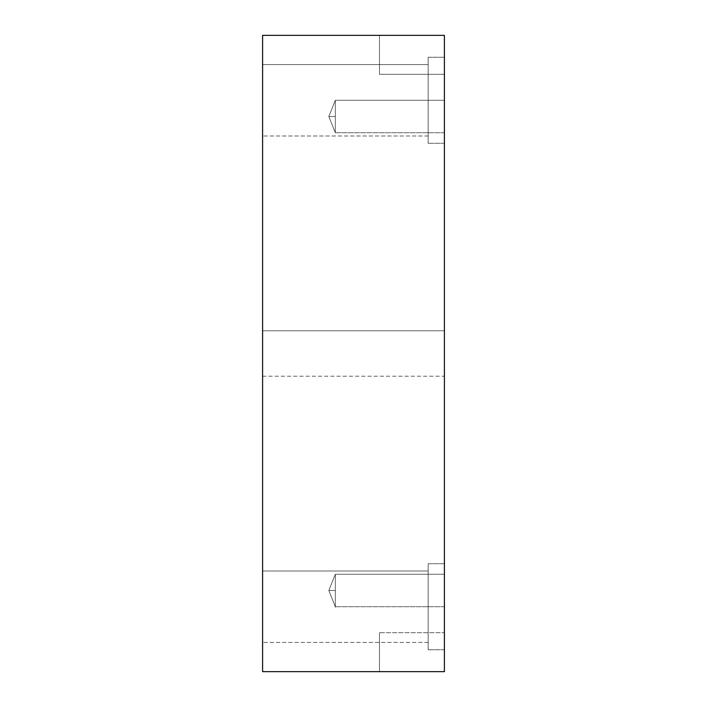 <?xml version="1.0" encoding="UTF-8"?>
<svg xmlns="http://www.w3.org/2000/svg" width="707" height="707" viewBox="0 0 707 707"><rect width="100%" height="100%" fill="white"/><g stroke="black" fill="none" stroke-linecap="round" stroke-linejoin="round"><path stroke-width="0.53" stroke-dasharray="3.54 2.65" d="M335.321 100.279L335.321 116.514L328.826 116.514L335.321 116.514L335.321 132.739L335.321 116.514C335.321 138.89 335.321 138.89 335.321 116.514L335.321 100.279L335.321 124.626L335.321 100.279L444.403 100.279L444.403 124.626C444.403 134.984 444.403 134.984 444.403 124.626L444.403 100.279L444.403 124.626C444.403 134.984 444.403 134.984 444.403 124.626L444.403 100.279L335.321 100.279L335.321 116.514L328.826 116.514L335.321 116.514L335.321 132.739L335.321 100.279L335.321 124.626L335.321 100.279L444.403 100.279L444.403 124.626C444.403 134.984 444.403 134.984 444.403 124.626L444.403 100.279L444.403 124.626C444.403 134.984 444.403 134.984 444.403 124.626L444.403 100.279L335.321 100.279L328.826 116.514L335.321 132.739L328.826 116.514L335.321 100.279M335.321 574.261L335.321 590.486L328.826 590.486L335.321 590.486L335.321 606.721L335.321 574.261L335.321 598.608L335.321 574.261L444.403 574.261L444.403 598.608C444.403 608.966 444.403 608.966 444.403 598.608L444.403 574.261L444.403 598.608C444.403 608.966 444.403 608.966 444.403 598.608L444.403 574.261L335.321 574.261L335.321 590.486L328.826 590.486L335.321 590.486L335.321 606.721L335.321 590.486C335.321 612.872 335.321 612.872 335.321 590.486L335.321 574.261L335.321 598.608L335.321 574.261L444.403 574.261L444.403 598.608C444.403 608.966 444.403 608.966 444.403 598.608L444.403 574.261L444.403 598.608C444.403 608.966 444.403 608.966 444.403 598.608L444.403 574.261L335.321 574.261L328.826 590.486L335.321 606.721L328.826 590.486L335.321 574.261M379.473 35.35L379.473 74.306L379.473 35.35L444.403 35.35L444.403 671.65L444.403 632.694L379.473 632.694L444.403 632.694L379.473 632.694L379.473 671.65L444.403 671.65L379.473 671.65L379.473 632.694L379.473 671.65L379.473 632.694L444.403 632.694L444.403 671.65L262.597 671.65L444.403 671.65L444.403 35.35L262.597 35.35L262.597 671.65L262.597 35.35L444.403 35.35L379.473 35.35L379.473 74.306L444.403 74.306L444.403 35.35L379.473 35.35L444.403 35.35L444.403 74.306L379.473 74.306L444.403 74.306L379.473 74.306L379.473 35.35M262.597 330.779L262.597 364.865C262.597 379.359 262.597 379.359 262.597 364.865L262.597 330.779L262.597 364.865C262.597 379.359 262.597 379.359 262.597 364.865L262.597 330.779L444.403 330.779L444.403 364.865C444.403 379.359 444.403 379.359 444.403 364.865L444.403 330.779L444.403 364.865C444.403 379.359 444.403 379.359 444.403 364.865L444.403 330.779L262.597 330.779L262.597 364.865C262.597 379.359 262.597 379.359 262.597 364.865L262.597 330.779M444.403 57.267L444.403 143.291L444.403 57.267L428.168 57.267L428.168 143.291L428.168 57.267L444.403 57.267L444.403 143.291L444.403 57.267L428.168 57.267L428.168 143.291L428.168 57.267L428.168 143.291L428.168 57.267L444.403 57.267L444.403 143.291L444.403 57.267M428.168 64.567L428.168 118.131C428.168 140.914 428.168 140.914 428.168 118.131L428.168 64.567L428.168 118.131C428.168 140.914 428.168 140.914 428.168 118.131L428.168 64.567L428.168 118.131C428.168 140.914 428.168 140.914 428.168 118.131L428.168 64.567L262.597 64.567L262.597 118.131C262.597 140.914 262.597 140.914 262.597 118.131L262.597 64.567L262.597 118.131C262.597 140.914 262.597 140.914 262.597 118.131L262.597 64.567L428.168 64.567L428.168 118.131C428.168 140.914 428.168 140.914 428.168 118.131L428.168 64.567L428.168 118.131C428.168 140.914 428.168 140.914 428.168 118.131L428.168 64.567L428.168 118.131C428.168 140.914 428.168 140.914 428.168 118.131L428.168 64.567L262.597 64.567L262.597 118.131C262.597 140.914 262.597 140.914 262.597 118.131L262.597 64.567L262.597 118.131C262.597 140.914 262.597 140.914 262.597 118.131L262.597 64.567L428.168 64.567M444.403 563.709L444.403 649.733L444.403 563.709L428.168 563.709L428.168 649.733L428.168 563.709L444.403 563.709L444.403 649.733L444.403 563.709L428.168 563.709L428.168 649.733L428.168 563.709L428.168 649.733L428.168 563.709L444.403 563.709L444.403 649.733L444.403 563.709M428.168 571.009L428.168 624.573C428.168 647.356 428.168 647.356 428.168 624.573L428.168 571.009L428.168 624.573C428.168 647.356 428.168 647.356 428.168 624.573L428.168 571.009L428.168 624.573C428.168 647.356 428.168 647.356 428.168 624.573L428.168 571.009L262.597 571.009L262.597 624.573C262.597 647.356 262.597 647.356 262.597 624.573L262.597 571.009L262.597 624.573C262.597 647.356 262.597 647.356 262.597 624.573L262.597 571.009L428.168 571.009L428.168 624.573C428.168 647.356 428.168 647.356 428.168 624.573L428.168 571.009L428.168 624.573C428.168 647.356 428.168 647.356 428.168 624.573L428.168 571.009L428.168 624.573C428.168 647.356 428.168 647.356 428.168 624.573L428.168 571.009L262.597 571.009L262.597 624.573C262.597 647.356 262.597 647.356 262.597 624.573L262.597 571.009L262.597 624.573C262.597 647.356 262.597 647.356 262.597 624.573L262.597 571.009L428.168 571.009M428.168 563.709L428.168 649.733L428.168 563.709M428.168 57.267L428.168 143.291L428.168 57.267M262.597 64.567L262.597 118.131C262.597 140.914 262.597 140.914 262.597 118.131L262.597 64.567L262.597 118.131C262.597 140.914 262.597 140.914 262.597 118.131L262.597 64.567M262.597 571.009L262.597 624.573C262.597 647.356 262.597 647.356 262.597 624.573L262.597 571.009L262.597 624.573C262.597 647.356 262.597 647.356 262.597 624.573L262.597 571.009M444.403 74.306L444.403 35.35L444.403 74.306M444.403 574.261L444.403 598.608C444.403 608.966 444.403 608.966 444.403 598.608L444.403 574.261L444.403 598.608C444.403 608.966 444.403 608.966 444.403 598.608L444.403 574.261M444.403 100.279L444.403 124.626C444.403 134.984 444.403 134.984 444.403 124.626L444.403 100.279L444.403 124.626C444.403 134.984 444.403 134.984 444.403 124.626L444.403 100.279M444.403 330.779L444.403 364.865C444.403 379.359 444.403 379.359 444.403 364.865L444.403 330.779M444.403 132.739L335.321 132.739L444.403 132.739M444.403 606.721L335.321 606.721L444.403 606.721M262.597 376.221L444.403 376.221M444.403 143.291L428.168 143.291L444.403 143.291M428.168 135.991L262.597 135.991L428.168 135.991M444.403 649.733L428.168 649.733L444.403 649.733M428.168 642.433L262.597 642.433L428.168 642.433"/><path stroke-width="1.06" d="M444.403 671.65L262.597 671.65L444.403 671.65L444.403 35.35L262.597 35.35L262.597 671.65L262.597 35.35L444.403 35.35L444.403 671.65"/></g></svg>

